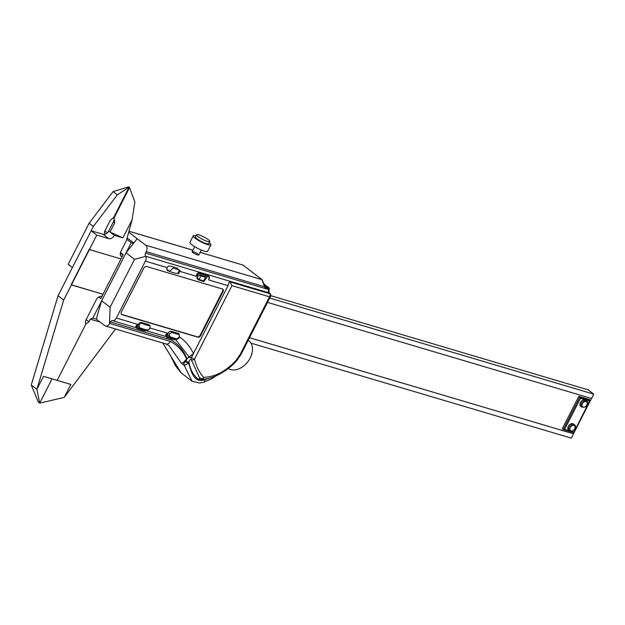 <?xml version="1.0" encoding="UTF-8"?>
<svg xmlns="http://www.w3.org/2000/svg" width="625" height="625" viewBox="0 0 625 625"><rect width="100%" height="100%" fill="white"/><g stroke="black" fill="none" stroke-linecap="round" stroke-linejoin="round"><path stroke-width="0.94" d="M129.531 187.547L129.078 187.195L117.305 194.875L93.352 226.453L72.391 267.586L68.164 264.344L89.125 223.203L113.086 191.625L128.633 186.852L129.078 187.195L113.633 217.508L114.086 217.859L129.531 187.547L134.875 201.93L132.07 219.859L122.891 237.867L114.352 235.336A4.945 3.445 -52.4 0 1 108.734 238.656L96.773 235.109L89.406 249.57L121.008 258.945M104.57 231.523L107.734 232.461M86.141 319.648L88.969 321.82L85.844 324.086L57.164 380.375L70.828 384.43L64.211 397.422L39.703 403.117L52.055 378.867L39.703 403.117L36.883 389.32L43.5 376.328L57.164 380.375L85.844 324.086A4.945 3.445 -52.4 0 1 86.047 319.828L96.273 299.758A4.945 3.445 -52.4 0 1 101.898 296.445L101.898 296.445M126.781 239.273L131.234 242.703L92.82 318.094L90.32 319.188L88.969 321.82M120.469 252.508L123.211 254.609L100.797 298.609L98.758 297.039M96.641 319.227L92.82 318.094M90.32 319.188L100.117 322.094M96.773 235.109L91.148 230.781L103.102 234.328A4.945 3.445 127.6 0 0 108.727 231.008L113.43 221.766A4.945 3.445 127.6 0 0 113.633 217.508L110.273 220.25L104.758 231.078A2.477 1.719 -52.4 0 0 104.953 233.547A2.477 1.719 -52.4 0 0 105.359 233.75L105.914 233.914M64.211 397.422L115.562 329M38.297 402.031L39.703 403.117L38.297 402.031L31.25 384.992L36.883 389.32L63.68 300.062L89.406 249.57M133.523 243.383L131.234 242.703M117.305 194.875L113.086 191.625M93.352 226.453L89.125 223.203M198.031 254.07A3.711 0.688 -153 0 1 198.773 254.992A3.711 0.688 -153 0 1 195.156 253.922A3.711 0.688 -153 0 1 192.164 251.625A3.711 0.688 -153 0 1 194.5 252.102A3.711 0.688 -153 0 1 198.031 254.07M270.68 294.258A0.789 0.555 127.6 0 0 270.398 293.906L229.953 281.914A2.477 0.461 -153 0 1 229.453 281.297L228.039 285.664L191.406 357.57C189.273 356.711 187.422 357.773 185.852 360.773L184 363.188L184.203 365.383L192.031 381.25L199.734 383.016L203.586 382.203A4.945 2.562 -106.5 0 0 205 379.625C193.461 383.703 191.344 370.953 188.594 363.086L188.969 362.359C189.461 360.164 190.211 359.227 191.227 359.555A2.477 1.664 -24.7 0 0 194.516 359.156L231.961 285.672L269.539 296.812L270.906 295.727L588.117 389.82L593.75 394.148L269.719 298.062M162.656 342.969L170.32 355.195L175.508 365.805L181.078 372.82L162.688 342.977M128.719 232.164L137.211 238.695L126.078 252.836L101.648 300.773L96.578 317.961L96.945 319.648L104.688 325.602A4.945 3.43 106.5 0 0 105.484 326.016L166.117 343.992A4.945 3.43 -73.5 0 0 170.336 341.414L109.711 323.438A4.945 3.43 106.5 0 1 109.453 323.891A4.945 3.43 106.5 0 1 105.484 326.016M242.531 264.938L242.984 265.07A0.789 0.555 -52.4 0 1 243.211 265.25M109.453 323.891L110.094 307.266L134.523 259.328L126.078 252.836M101.648 300.773L110.094 307.266M264.109 284.133L268.938 287.844L266.07 287A0.789 0.547 106.5 0 1 266.164 288.039L269.289 288.898A0.789 0.789 0 0 0 269.07 287.914L269.07 287.914A0.789 0.555 127.6 0 0 268.938 287.844A0.789 0.547 106.5 0 1 269.039 288.891L268.68 289.578A2.477 1.719 -73.5 0 0 268.984 292.828L270.398 293.906L269.539 296.812L240.016 354.75L235.969 360.43C225.828 371.398 215.039 377.031 203.617 377.328C199.305 372.492 196.273 366.43 194.516 359.156A2.477 0.461 -153 0 1 191.406 357.57A2.477 1.719 127.6 0 0 191.227 359.555L199.438 377.578M269.133 288.703A0.789 0.555 127.6 0 0 269.07 287.914L264.102 284.094M262.234 279.898A0.789 0.555 127.6 0 0 261.984 279.688L264.508 286.75A0.789 0.547 -30.8 0 0 264.641 285.883M229.953 281.914L231.961 285.672M229.453 281.297A2.477 0.461 -153 0 1 230.25 281.344L268.984 292.828A0.789 0.555 127.6 0 1 269.117 292.891L270.523 293.977L270.867 295.812L240.758 354.898M137.211 238.695L145.656 245.187A4.945 3.43 106.5 0 1 146.266 251.68L145.562 253.07A2.477 1.719 -73.5 0 0 145.867 256.312L230.25 281.344M177.258 333.086L179.203 334.578L179.43 336.922L177.039 338.836A24.398 4.531 -153 0 1 170.008 336.75L169.047 333.844L172.18 332.5A24.398 4.531 27 0 0 179.203 334.578L177.477 333.148M170.008 336.75L168.727 336.25A2.828 1.969 -52.4 0 1 168.266 336.016A2.828 1.969 -52.4 0 1 168.219 332.883A2.828 1.969 -52.4 0 1 171.25 331.305L178.281 333.383A2.828 1.969 -52.4 0 1 178.742 333.617A2.828 1.969 -52.4 0 1 179.297 334.547M141.234 328.281L139.336 327.594L139.125 324.969C140.516 323.18 141.938 322.867 143.398 324.031A26.148 4.852 27 0 0 150.164 325.906L149.883 328.164L147.992 330.164A26.148 4.852 -153 0 1 141.234 328.281A26.148 4.852 -153 0 1 139.336 327.594M141.453 322.469L143.398 324.031M169.414 271.273L167.312 270.562L166.758 268.898L167.25 267.641C167.734 266.297 168.875 265.805 170.664 266.172L176.125 267.797L180.141 270.625L178.508 273.828L177.836 273.312L179.469 270.102L178.242 269.5A26.148 4.852 27 0 1 172.992 268.047L169.594 271.406L170.992 271.969A26.148 4.852 -153 0 0 176.242 273.422L177.836 273.312M148.344 324.508L150.164 325.906M139.766 327.93A2.703 1.883 127.6 0 0 140.023 328.188A2.703 1.883 127.6 0 0 141.398 328.414M177.477 268.297L176.953 268.039M178.508 273.828L180.141 270.625M204.297 276.305L205.484 277.219L200.914 275.859L199.055 279.5L203.633 280.859L205.484 277.219M196.836 277.789L199.055 279.5M196.836 277.703L198.039 275.352M199.727 274.945L200.914 275.859M180.281 271.5L196.148 276.211L197.109 273.578L199.281 272.156L200.234 272.891A0.789 0.547 106.5 0 1 200.336 273.93L207.625 276.094A3.82 2.664 -52.4 0 1 208.695 279.93L228.039 285.664M134.523 259.328L145.867 256.312A4.945 3.43 106.5 0 1 145.367 261.148L116.383 318.023A4.945 3.43 106.5 0 1 112.43 320.664A2.477 1.719 -73.5 0 0 110.445 321.984L109.711 323.438M203.828 281.477L198.367 279.859L197.156 276.18L200.719 275.242L207.172 277.156L203.828 281.477L202.75 280.594M139.078 327.461L139 327.438A2.828 1.969 -52.4 0 1 138.539 327.203A2.828 1.969 -52.4 0 1 138.492 324.062A2.828 1.969 -52.4 0 1 141.523 322.484L148.547 324.57A2.828 1.969 -52.4 0 1 149.008 324.805A2.828 1.969 -52.4 0 1 149.445 325.352M146.57 266.492L222.414 288.984A2.477 1.719 -52.4 0 1 222.82 289.188A2.477 1.719 -52.4 0 1 223.023 291.656L200.664 335.539A2.477 1.719 -52.4 0 1 197.852 337.195L122.008 314.703A2.477 1.719 -52.4 0 1 121.602 314.5A2.477 1.719 -52.4 0 1 121.398 312.031L143.758 268.148A2.477 1.719 -52.4 0 1 146.57 266.492M197.648 278.414L196.898 278.195M198.367 279.859L196.93 278.281L197.5 275.789M209.383 278.305L208.281 275.438A4.617 3.211 127.6 0 1 209.227 277.172L208.695 279.93M197.109 273.578A4.617 3.211 127.6 0 1 200.234 272.891L207.523 275.055L206.57 274.32L208.281 275.438A4.617 3.211 127.6 0 0 207.523 275.055A0.789 0.547 106.5 0 1 207.625 276.094M136.242 327.727L135.867 326.289L137.43 324.266L116.383 318.023M165.969 336.539L165.594 335.109L167.156 333.078L149.992 327.992L149.391 329.234L144.82 330.969A0.789 0.547 -73.5 0 0 145.5 330.555L138.469 328.477A4.016 2.797 -52.4 0 1 137.43 324.266M175.227 339.375A4.016 2.797 -52.4 0 0 179.594 337.039L178.883 338.305L174.555 339.789A0.789 0.547 -73.5 0 0 175.227 339.375L168.203 337.289A4.016 2.797 -52.4 0 1 167.156 333.078M179.586 337.047L180.078 337.305C185.766 341.406 190.227 346.812 193.469 353.523L186.898 358.727L183.281 362.633L181.406 363.227L184.203 365.383M222.578 289.039A2.477 1.719 -52.4 0 1 222.57 291.305L200.211 335.195A2.477 1.719 -52.4 0 1 197.398 336.852L121.555 314.359A2.477 1.719 -52.4 0 1 121.398 314.297M133.781 243.047L127.141 237.945M185.852 360.773A2.477 0.461 27 0 0 188.969 362.359M185.484 361.5A2.477 0.461 27 0 0 188.594 363.086L184.289 365.586M188.969 362.367C190.336 369.891 193.578 375.609 198.68 379.516L205 379.617L208.906 378.477M203.555 382.211A4.945 2.562 -106.5 0 0 203.586 382.203L210.766 379.234L216.531 375.641M228.258 368.516A17.312 12.047 127.6 0 0 250.242 357.969A17.312 12.047 127.6 0 0 248.836 340.695A17.312 12.047 127.6 0 0 248.219 340.258M208.32 239.672A7.422 1.375 27 0 0 201.25 235.734A7.422 1.375 27 0 0 196.586 234.789A7.422 1.375 27 0 0 202.57 239.383A7.422 1.375 27 0 0 209.805 241.523A7.422 1.375 27 0 0 208.32 239.672M209.805 241.523L208.703 243.688A7.422 1.375 -153 0 1 201.461 241.547A7.422 1.375 -153 0 1 195.477 236.953L196.586 234.789M196.031 235.867A9.891 1.836 27 0 0 193.273 235.828L189.969 242.328A9.891 1.836 27 0 0 197.945 248.453A9.891 1.836 27 0 0 207.594 251.305L210.906 244.812A9.891 1.836 27 0 0 209.25 242.609M193.273 235.828A9.891 1.836 27 0 0 201.258 241.953A9.891 1.836 27 0 0 210.906 244.812M249.516 337.711L573.539 433.82L249.508 337.727M103 294.281L71.406 284.906M267.516 302.391L591.547 398.484L593.75 394.148M251.008 343.156L571.336 438.148L573.539 433.82M569.594 430.984L568.641 430.25A3.953 2.758 -52.4 0 1 568.867 425.437A3.953 2.758 -52.4 0 1 573.461 423.977L574.422 424.711A3.953 2.758 127.6 0 0 573.773 424.383A3.953 2.758 127.6 0 0 569.531 426.594A3.953 2.758 127.6 0 0 569.594 430.984L573.102 430.859C575.828 428.031 576.266 425.984 574.422 424.711M569.344 430.797L564.617 429.391L580.461 398.305L578.812 396.328L589.062 399.367L590.062 400.141L579.82 397.102L563.266 429.578L562.266 428.805L578.812 396.328M564.617 429.391L563.266 429.578M580.461 398.305L589.617 401.016L590.062 400.141M589.617 401.016L573.781 432.609L563.609 429.68M581.734 407.172L580.773 406.438A3.953 2.758 -52.4 0 1 581 401.617A3.953 2.758 -52.4 0 1 585.594 400.164L586.555 400.898A3.953 2.758 127.6 0 0 585.906 400.57A3.953 2.758 127.6 0 0 581.664 402.781A3.953 2.758 127.6 0 0 581.734 407.172L585.234 407.047C587.961 404.219 588.398 402.172 586.555 400.898M120.695 255.695L122.109 256.781A4.945 3.445 -52.4 0 1 121.297 256.367A4.945 3.445 -52.4 0 1 120.898 251.437L126.414 240.609L132.07 219.859M108.727 231.008L110.039 232.016L114.742 222.781L114.086 217.859M114.352 235.336L110.039 232.016L122.891 237.867M122.43 254.008A4.945 3.445 127.6 0 1 121.375 253.898L120.266 253.57M91.148 230.781L58.047 295.734L31.25 384.992M58.047 295.734L63.68 300.062M129.078 187.195L113.633 217.508M573.492 433.781L591.492 398.469M71.359 284.875L89.18 249.398L71.18 284.734L103.008 294.258M105.359 233.75L104.656 233.211M166.117 343.992A4.945 3.43 -73.5 0 1 166.102 343.984L169.062 345.633L181.406 363.227M128.961 231.258L192.883 250.219M200.117 252.359L242.984 265.07L261.984 279.688L145.656 245.187M269.211 293A0.789 0.555 127.6 0 0 269.117 292.891L268.938 289.594L145.562 253.07M268.781 289.398L269.289 288.898M243.109 265.141L262.117 279.75L264.742 285.992L266.07 287A4.945 3.445 -52.4 0 1 265.258 286.586A4.945 3.445 -52.4 0 1 264.781 286.102M146.266 251.68L264.508 286.75A5.734 3.992 127.6 0 0 266.164 288.039M170.555 331.25L172.18 332.5M145.367 261.148L167.25 267.641M147.914 330.148A4.016 2.797 -52.4 0 1 145.5 330.555M196.148 276.211A3.82 2.664 -52.4 0 1 200.336 273.93M139 327.438L138.195 326.812M168.727 336.25L167.922 335.633M135.867 326.289A4.805 3.344 127.6 0 0 136.883 328.422A4.805 3.344 127.6 0 0 137.664 328.82A0.789 0.547 -73.5 0 0 138.469 328.477M137.938 328.898L144.695 330.906A0.789 0.547 -73.5 0 0 144.82 330.969L137.797 328.883L135.688 327.5M165.594 335.109A4.805 3.344 127.6 0 0 166.609 337.242A4.805 3.344 127.6 0 0 167.398 337.641A0.789 0.547 -73.5 0 0 168.203 337.289M167.672 337.719L174.422 339.719A0.789 0.547 -73.5 0 0 174.555 339.789L167.523 337.703L165.414 336.32M189.102 356.961L175.883 339.891M122.008 314.703L121.555 314.359M197.852 337.195L197.398 336.852M135.805 327.594L112.43 320.664M165.531 336.414L146.938 330.898M200.664 335.539L200.211 335.195M223.023 291.656L222.57 291.305M201.492 378.609A2.477 1.703 -75.5 0 0 201.578 378.641A2.477 1.703 -75.5 0 0 203.617 377.328M199.391 377.547L201.578 378.633C207.539 380.961 225.828 373.297 236.523 360.852L235.969 360.43M184 363.188L183.281 362.633M198.68 379.516A2.477 1.703 104.5 0 1 200.367 378.172M171.867 338.992A2.477 1.719 -73.5 0 0 171.078 339.961C178.305 344.062 183.578 350.32 186.898 358.727M110.445 321.984L171.078 339.961M186.664 359.172C183.109 351.148 177.672 345.227 170.336 341.414M573.867 425.422A3.164 2.203 -52.4 0 1 573.648 430.141A3.164 2.203 -52.4 0 1 569.859 429.023A3.164 2.203 -52.4 0 1 573.867 425.422M573.773 432.109L571.57 431.453M586.008 401.609A3.164 2.203 -52.4 0 1 585.781 406.328A3.164 2.203 -52.4 0 1 581.992 405.203A3.164 2.203 -52.4 0 1 586.008 401.609M121.375 253.898L122.953 255.117M103.102 234.328L108.734 238.656M113.43 221.766L114.742 222.781M192.031 381.25L181.094 372.844M200.141 252.328L243.102 265.133M192.906 250.18L128.977 231.219M264.742 286L265.258 286.586M167.711 335.094L169.531 336.492M138.156 326.75L140.023 328.188M240.75 354.906L236.523 360.852M166.734 269.211L169.594 271.406M248.234 340.227L248.836 340.695M198.773 254.992L201.312 250.016M192.164 251.625L194.703 246.648M573.781 432.609L590.117 400.539M563.414 429.648L573.625 432.68"/></g></svg>
